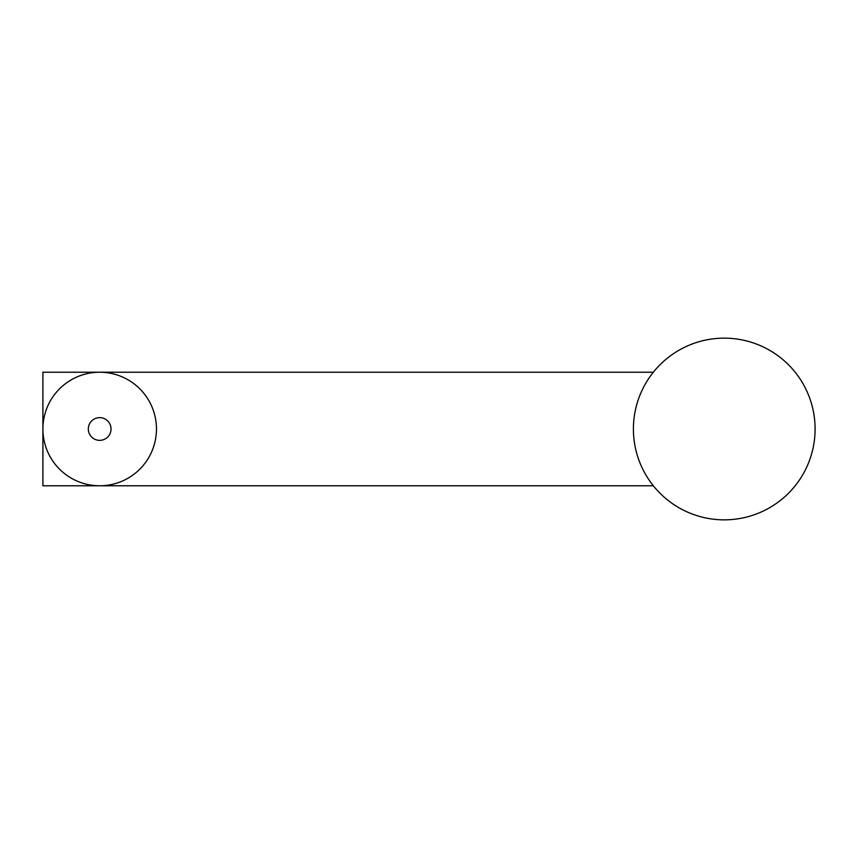 <?xml version="1.0" encoding="UTF-8"?>
<svg xmlns="http://www.w3.org/2000/svg" width="858" height="858" viewBox="0 0 858 858"><rect width="100%" height="100%" fill="white"/><g stroke="black" fill="none" stroke-linecap="round" stroke-linejoin="round"><path stroke-width="1.29" d="M653.335 372.222L42.9 372.222L42.9 429A56.778 56.778 0 0 1 99.678 372.222A56.778 56.778 0 0 1 156.456 429A56.778 56.778 0 0 1 99.678 485.778L653.335 485.778M815.1 429A90.851 90.851 0 0 0 724.249 338.149A90.851 90.851 0 0 0 633.408 429A90.851 90.851 0 0 0 724.249 519.851A90.851 90.851 0 0 0 815.1 429M42.9 429L42.9 485.778L99.678 485.778A56.778 56.778 0 0 1 42.9 429M111.036 429A11.358 11.358 0 0 0 99.678 417.642A11.358 11.358 0 0 0 88.32 429A11.358 11.358 0 0 0 99.678 440.358A11.358 11.358 0 0 0 111.036 429"/></g></svg>
